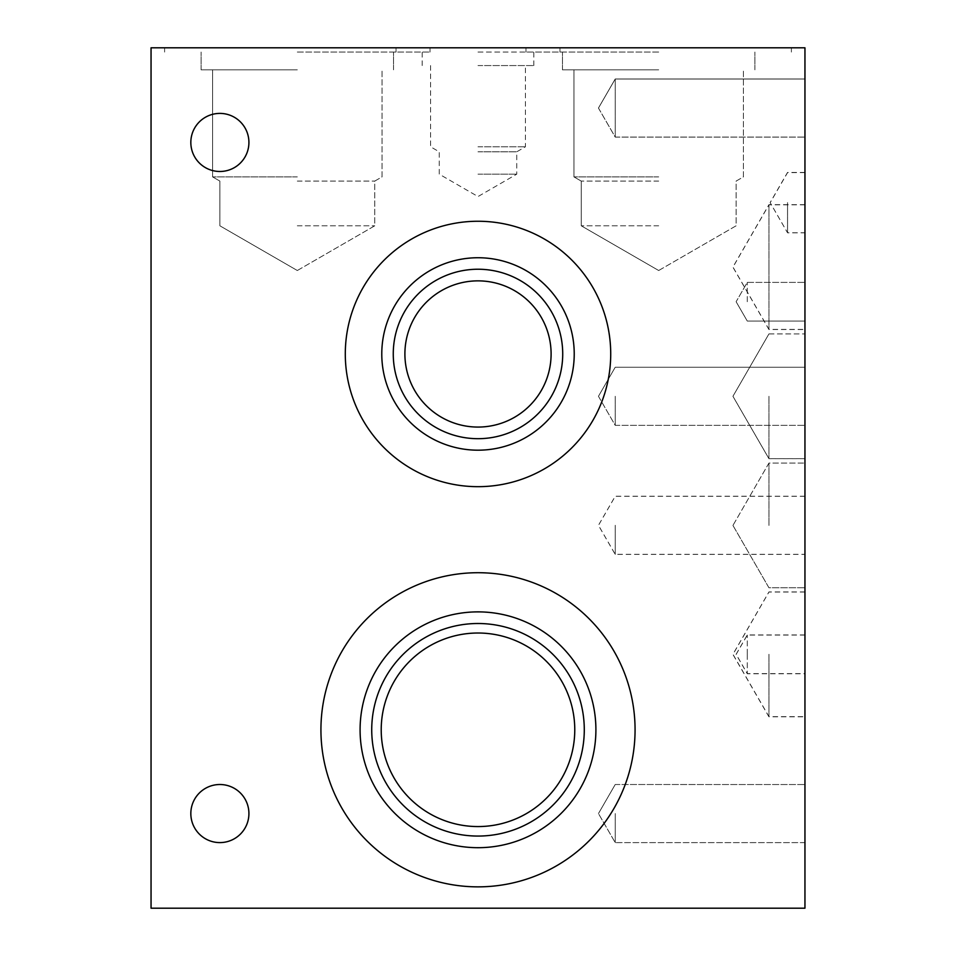 <?xml version="1.0" encoding="UTF-8"?>
<svg xmlns="http://www.w3.org/2000/svg" width="956" height="956" viewBox="0 0 956 956"><rect width="100%" height="100%" fill="white"/><g stroke="black" fill="none" stroke-linecap="round" stroke-linejoin="round"><path stroke-width="0.72" stroke-dasharray="4.78 3.58" d="M381.217 729.787A96.783 96.783 0 0 0 526.386 813.604A96.783 96.783 0 0 0 526.386 645.981A96.783 96.783 0 0 0 381.217 729.787M371.729 729.787A106.271 106.271 0 0 0 531.142 821.825A106.271 106.271 0 0 0 531.142 637.748A106.271 106.271 0 0 0 371.729 729.787M360.089 729.787A117.911 117.911 0 0 0 536.949 831.899A117.911 117.911 0 0 0 536.949 627.674A117.911 117.911 0 0 0 360.089 729.787M320.929 729.787A157.071 157.071 0 0 0 556.535 865.813A157.071 157.071 0 0 0 556.535 593.76A157.071 157.071 0 0 0 320.929 729.787M404.902 353.959A73.098 73.098 0 0 0 514.555 417.27A73.098 73.098 0 0 0 514.555 290.66A73.098 73.098 0 0 0 404.902 353.959M393.263 353.959A84.737 84.737 0 0 0 520.363 427.344A84.737 84.737 0 0 0 520.363 280.586A84.737 84.737 0 0 0 393.263 353.959M381.779 353.959A96.221 96.221 0 0 0 526.111 437.298A96.221 96.221 0 0 0 526.111 270.632A96.221 96.221 0 0 0 381.779 353.959M345.295 353.959A132.705 132.705 0 0 0 544.358 468.894A132.705 132.705 0 0 0 544.358 239.036A132.705 132.705 0 0 0 345.295 353.959M190.83 813.556A29.05 29.05 0 0 0 234.399 838.711A29.05 29.05 0 0 0 234.399 788.401A29.05 29.05 0 0 0 190.83 813.556M190.83 142.444A29.05 29.05 0 0 0 234.399 167.599A29.05 29.05 0 0 0 234.399 117.289A29.05 29.05 0 0 0 190.83 142.444M574.783 729.787A96.783 96.783 0 0 1 429.614 813.604A96.783 96.783 0 0 1 429.614 645.981A96.783 96.783 0 0 1 574.783 729.787A96.783 96.783 0 0 1 429.614 813.604A96.783 96.783 0 0 1 429.614 645.981A96.783 96.783 0 0 1 574.783 729.787M584.271 729.787A106.271 106.271 0 0 1 424.858 821.825A106.271 106.271 0 0 1 424.858 637.748A106.271 106.271 0 0 1 584.271 729.787A106.271 106.271 0 0 1 424.858 821.825A106.271 106.271 0 0 1 424.858 637.748A106.271 106.271 0 0 1 584.271 729.787M595.911 729.787A117.911 117.911 0 0 1 419.051 831.899A117.911 117.911 0 0 1 419.051 627.674A117.911 117.911 0 0 1 595.911 729.787A117.911 117.911 0 0 1 419.051 831.899A117.911 117.911 0 0 1 419.051 627.674A117.911 117.911 0 0 1 595.911 729.787M635.071 729.787A157.071 157.071 0 0 1 399.465 865.813A157.071 157.071 0 0 1 399.465 593.76A157.071 157.071 0 0 1 635.071 729.787A157.071 157.071 0 0 0 399.465 593.76A157.071 157.071 0 0 0 399.465 865.813A157.071 157.071 0 0 0 635.071 729.787M551.098 353.959A73.098 73.098 0 0 1 441.445 417.27A73.098 73.098 0 0 1 441.445 290.66A73.098 73.098 0 0 1 551.098 353.959A73.098 73.098 0 0 1 441.445 417.27A73.098 73.098 0 0 1 441.445 290.66A73.098 73.098 0 0 1 551.098 353.959M562.737 353.959A84.737 84.737 0 0 1 435.637 427.344A84.737 84.737 0 0 1 435.637 280.586A84.737 84.737 0 0 1 562.737 353.959A84.737 84.737 0 0 1 435.637 427.344A84.737 84.737 0 0 1 435.637 280.586A84.737 84.737 0 0 1 562.737 353.959M574.221 353.959A96.221 96.221 0 0 1 429.889 437.298A96.221 96.221 0 0 1 429.889 270.632A96.221 96.221 0 0 1 574.221 353.959A96.221 96.221 0 0 1 429.889 437.298A96.221 96.221 0 0 1 429.889 270.632A96.221 96.221 0 0 1 574.221 353.959M610.705 353.959A132.705 132.705 0 0 1 411.642 468.894A132.705 132.705 0 0 1 411.642 239.036A132.705 132.705 0 0 1 610.705 353.959A132.705 132.705 0 0 0 411.642 239.036A132.705 132.705 0 0 0 411.642 468.894A132.705 132.705 0 0 0 610.705 353.959M248.93 813.556A29.05 29.05 0 0 1 205.361 838.711A29.05 29.05 0 0 1 205.361 788.401A29.05 29.05 0 0 1 248.93 813.556A29.05 29.05 0 0 0 205.361 788.401A29.05 29.05 0 0 0 205.361 838.711A29.05 29.05 0 0 0 248.93 813.556M248.93 142.444A29.05 29.05 0 0 1 205.361 167.599A29.05 29.05 0 0 1 205.361 117.289A29.05 29.05 0 0 1 248.93 142.444A29.05 29.05 0 0 0 205.361 117.289A29.05 29.05 0 0 0 205.361 167.599A29.05 29.05 0 0 0 248.93 142.444M297.316 225.795L374.752 225.795L297.316 225.795M297.316 181.09L374.752 181.09L297.316 181.09M297.316 176.884L212.579 176.884L297.316 176.884M297.316 69.824L201.095 69.824L297.316 69.824M297.316 52.066L430.021 52.066L297.316 52.066M297.316 47.8L164.611 47.8L297.316 47.8M658.684 225.795L581.248 225.795L658.684 225.795M658.684 181.09L581.248 181.09L658.684 181.09M658.684 176.884L573.947 176.884L658.684 176.884M658.684 69.824L562.463 69.824L658.684 69.824M658.684 52.066L525.979 52.066L658.684 52.066M658.684 47.8L525.979 47.8L658.684 47.8M478 174.171L516.754 174.171L478 174.171M478 151.801L516.754 151.801L478 151.801M478 146.794L525.43 146.794L478 146.794M478 65.558L533.818 65.558L478 65.558M478 52.066L559.977 52.066L478 52.066M478 47.8L396.023 47.8L478 47.8M787.541 202.6L787.541 232.75L787.541 202.6M804.952 202.6L804.952 232.75L804.952 202.6M768.947 267.035L768.947 204.668L768.947 267.035M804.952 267.035L804.952 204.668L804.952 267.035M768.947 525.43L768.947 463.062L768.947 525.43M804.952 525.43L804.952 463.062L804.952 525.43M768.947 654.274L768.947 716.642L768.947 654.274M804.952 654.274L804.952 716.642L804.952 654.274M768.947 396.298L768.935 458.677L768.935 396.298M804.952 396.298L804.952 333.919L804.952 396.298M747.281 301.726L747.281 282.379L747.281 301.726M804.952 301.726L804.952 282.379L804.952 301.726M747.281 654.274L747.281 673.622L747.281 654.274M615.222 396.298L615.222 425.348L615.222 396.298M615.222 108.028L615.222 78.978L615.222 108.028M804.952 108.028L804.952 78.978L804.952 108.028M615.222 525.286L615.222 554.337L615.222 525.286M804.952 525.286L804.952 496.236L804.952 525.286M615.222 813.556L615.222 842.63L615.222 813.556M804.952 813.556L804.952 842.63L804.952 813.556M787.565 202.708L787.565 232.822L787.565 202.708M804.952 202.708L804.952 232.822L804.952 202.708M768.947 267.166L768.947 329.533L768.947 267.166M804.952 267.166L804.952 329.533L804.952 267.166M768.935 654.418L768.935 716.797L768.935 654.418M804.952 654.418L804.952 716.797L804.952 654.418M747.281 654.418L747.281 635.071L747.281 654.418M615.222 108.064L615.222 137.114L615.222 108.064M804.952 108.064L804.952 137.114L804.952 108.064M615.222 525.358L615.222 554.408L615.222 525.358M804.952 525.358L804.952 496.307L804.952 525.358M804.952 47.8L804.952 908.2L151.048 908.2L151.048 47.8L804.952 47.8M297.316 270.512L374.752 225.795L374.752 181.09L382.053 176.884L382.053 69.824L382.053 176.884L374.752 181.09L374.752 225.795L297.316 270.512L219.88 225.795L219.88 181.09L212.579 176.884L212.579 69.824L212.579 176.884L219.88 181.09L219.88 225.795L297.316 270.512M393.537 69.824L393.537 52.066L393.537 69.824M201.095 69.824L201.095 52.066L201.095 69.824M430.021 52.066L430.021 47.8L430.021 52.066M164.611 52.066L164.611 47.8L164.611 52.066M658.684 270.512L736.12 225.795L736.12 181.09L743.421 176.884L743.421 69.824L743.421 176.884L736.12 181.09L736.12 225.795L658.684 270.512L581.248 225.795L581.248 181.09L573.947 176.884L573.947 69.824L573.947 176.884L581.248 181.09L581.248 225.795L658.684 270.512M754.905 69.824L754.905 52.066L754.905 69.824M562.463 69.824L562.463 52.066L562.463 69.824M791.389 52.066L791.389 47.8L791.389 52.066M525.979 52.066L525.979 47.8L525.979 52.066M430.57 65.558L430.57 146.794L439.246 151.801L439.246 174.171L478 196.554L516.754 174.171L516.754 151.801L525.43 146.794L525.43 65.558M533.818 65.558L533.818 52.066M422.182 65.558L422.182 52.066M559.977 52.066L559.977 47.8M396.023 52.066L396.023 47.8M804.952 172.45L787.541 172.45L770.142 202.6L787.541 232.75L804.952 232.75M804.952 204.668L768.947 204.668L732.941 267.035L768.947 329.39L804.952 329.39M732.941 525.43L768.947 587.785L804.952 587.785L768.947 587.785L732.941 525.43L768.947 463.062L804.952 463.062L768.947 463.062L732.941 525.43M804.952 591.919L768.947 591.919L732.941 654.274L768.947 716.642L804.952 716.642M804.952 458.677L768.935 458.677L732.929 396.298L768.935 333.919L732.941 396.298L768.947 458.653L804.952 458.653M768.947 333.931L804.952 333.931L768.935 333.919M736.12 301.726L747.281 321.061L804.952 321.061L747.281 321.061L736.12 301.726L747.281 282.379L804.952 282.379L747.281 282.379L736.12 301.726M804.952 634.939L747.281 634.939L736.12 654.274L747.281 673.622L804.952 673.622M598.456 396.298L615.222 425.348L804.952 425.348L615.222 425.348L598.456 396.298L615.222 367.247L804.952 367.247L615.222 367.247L598.456 396.298M598.456 108.028L615.222 137.078L804.952 137.078L615.222 137.078L598.456 108.028L615.222 78.978L804.952 78.978L615.222 78.978L598.456 108.028M804.952 496.236L615.222 496.236L598.456 525.286L615.222 554.337L804.952 554.337M804.952 842.63L615.222 842.63L598.456 813.58L615.222 842.606L598.456 813.556L615.222 784.506L598.456 813.556L615.222 842.606L804.952 842.606M615.222 784.506L804.952 784.541L615.222 784.506L598.456 813.58L615.222 784.506M804.952 172.594L787.565 172.594L770.178 202.708L787.565 232.822L804.952 232.822M804.952 204.811L768.947 204.811L732.941 267.166L768.947 329.533L804.952 329.533M804.952 592.039L768.935 592.039L732.929 654.418L768.935 716.797L804.952 716.797M804.952 635.071L747.281 635.071L736.12 654.418L747.281 673.753L804.952 673.753M598.456 108.064L615.222 137.114L804.952 137.114L615.222 137.114L598.456 108.064L615.222 79.025L804.952 79.025L615.222 79.025L598.456 108.064M804.952 496.307L615.222 496.307L598.456 525.358L615.222 554.408L804.952 554.408"/><path stroke-width="1.43" d="M381.217 729.787A96.783 96.783 0 0 0 526.386 813.604A96.783 96.783 0 0 0 526.386 645.981A96.783 96.783 0 0 0 381.217 729.787M371.729 729.787A106.271 106.271 0 0 0 531.142 821.825A106.271 106.271 0 0 0 531.142 637.748A106.271 106.271 0 0 0 371.729 729.787M360.089 729.787A117.911 117.911 0 0 0 536.949 831.899A117.911 117.911 0 0 0 536.949 627.674A117.911 117.911 0 0 0 360.089 729.787M320.929 729.787A157.071 157.071 0 0 1 556.535 593.76A157.071 157.071 0 0 1 556.535 865.813A157.071 157.071 0 0 1 320.929 729.787M404.902 353.959A73.098 73.098 0 0 0 514.555 417.27A73.098 73.098 0 0 0 514.555 290.66A73.098 73.098 0 0 0 404.902 353.959M393.263 353.959A84.737 84.737 0 0 0 520.363 427.344A84.737 84.737 0 0 0 520.363 280.586A84.737 84.737 0 0 0 393.263 353.959M381.779 353.959A96.221 96.221 0 0 0 526.111 437.298A96.221 96.221 0 0 0 526.111 270.632A96.221 96.221 0 0 0 381.779 353.959M345.295 353.959A132.705 132.705 0 0 1 544.358 239.036A132.705 132.705 0 0 1 544.358 468.894A132.705 132.705 0 0 1 345.295 353.959M190.83 813.556A29.05 29.05 0 0 1 234.399 788.401A29.05 29.05 0 0 1 234.399 838.711A29.05 29.05 0 0 1 190.83 813.556M190.83 142.444A29.05 29.05 0 0 1 234.399 117.289A29.05 29.05 0 0 1 234.399 167.599A29.05 29.05 0 0 1 190.83 142.444M151.048 908.2L804.952 908.2L804.952 47.8L151.048 47.8L151.048 908.2"/></g></svg>
